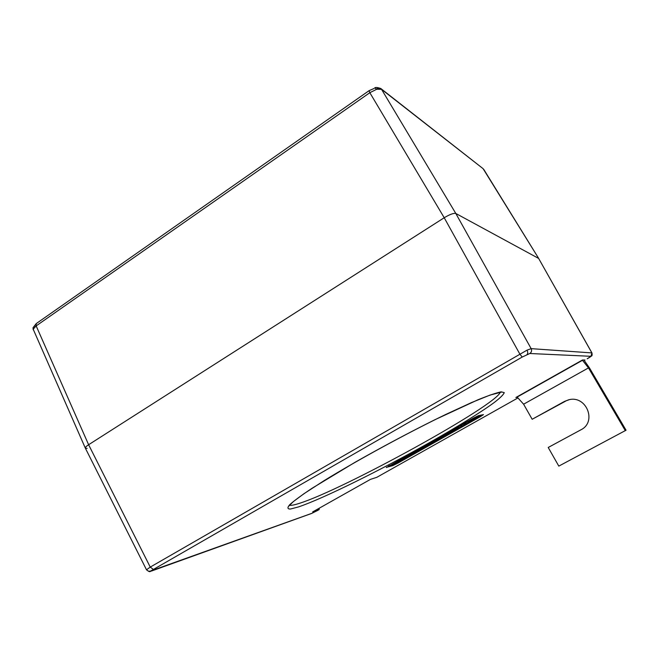 <?xml version="1.0" encoding="UTF-8"?>
<svg xmlns="http://www.w3.org/2000/svg" width="659" height="659" viewBox="0 0 659 659"><rect width="100%" height="100%" fill="white"/><g stroke="black" fill="none" stroke-linecap="round" stroke-linejoin="round"><path stroke-width="0.99" d="M569.228 399.692L564.458 401.422L568.684 399.807C586.238 394.856 597.334 421.908 580.867 429.833L548.214 447.477L558.807 466.111L626.05 430.22L589.443 367.862L583.915 360.012M565.57 401.158L532.167 419.272L523.6 404.198L588.487 367.903L625.333 430.689M564.458 401.422L532.167 419.272M582.325 360.078L588.487 367.903M582.49 360.284L517.167 397.056L523.6 404.198M483.747 169.388L538.732 258.509L483.105 168.679L381.536 89.327L455.806 213.458L538.634 258.427L455.806 213.458C453.647 212.972 449.784 214.397 444.215 217.742L88.619 444.734L444.215 217.742C449.784 214.397 453.647 212.972 455.806 213.458L531.154 348.644C532.019 350.629 531.566 352.252 529.803 353.504L522.216 357.054L150.82 570.941L311.896 513.312L319.129 509.596L319.261 508.204M146.512 569.813L85.324 448.104C85.192 447.346 86.296 446.225 88.619 444.734C86.321 446.209 85.217 447.321 85.316 448.087L87.145 448.408M472.388 418.967L475.073 417.913L475.567 418.786L472.874 419.841L472.388 418.967M469.694 420.722L471.968 419.495L472.454 420.368L470.18 421.595L469.694 420.722M466.275 423.91L465.789 423.037L467.659 421.562L469.513 420.928L469.999 421.809L466.275 423.91L469.999 421.809M459.364 426.299L460.905 425.772L461.391 426.645L457.181 428.762L461.391 426.645M424.857 446.909L427.732 445.748L424.857 446.909L424.758 445.772M427.172 444.899L427.732 445.748M423.119 446.942L424.264 446.456L424.734 447.321L421.117 449.356L424.734 447.321M388.752 465.855L392.327 464.776L399.23 461.267M403.753 458.713L404.7 458.178M414.725 452.535L416.167 451.72M420.285 449.397L420.944 449.026M427.502 445.327L429.133 444.405M432.765 442.362L434.643 441.308L434.347 440.772M446.695 434.512L449.487 432.938M461.218 426.324L461.885 425.945M465.6 423.852L466.094 423.572M472.289 420.08L472.832 419.775M475.328 418.366L481.144 415.063M399.247 461.292L403.769 458.746L403.415 459.447L399.247 461.292L398.786 460.427L402.237 458.845M429.314 444.734L432.947 442.691L429.314 444.734L429.108 443.647M431.752 442.173L432.477 441.818L432.947 442.691M444.15 434.858L444.957 434.446M454.438 429.034L455.163 428.671M462.066 426.274L461.58 425.401L463.425 423.951L465.295 423.309L465.781 424.182L462.066 426.274L465.781 424.182M585.019 360.012L582.49 359.987L515.882 397.492L517.348 397.253M517.949 397.929L376.824 477.314L370.457 479.373L312.663 511.911L319.08 509.621M386.314 467.388L392.78 465.633L392.327 464.776M386.413 467.569L473.03 418.308L478.525 415.615L483.475 414.61L480.222 416.752L479.736 415.887M397.772 462.091L398.225 462.939L480.222 416.752M398.225 462.939L392.78 465.633M151.751 570.908L151.372 571.081C150.104 570.653 150.837 573.338 146.496 569.796L150.244 567.094L527.019 350.16L531.154 348.644L591.889 352.919L538.634 258.427L591.963 352.96M587.185 358.793L590.934 356.305L529.803 353.504M403.39 458.483L401.718 458.919L406.191 456.39L408.844 455.418L403.275 458.269M408.844 455.418L408.473 454.726M405.54 457.189L405.203 456.572M411.933 453.293L408.852 455.163L412.188 453.219L411.718 452.89M410.499 454.142L412.707 453.095L410.499 454.142M414.066 453.203L410.137 455.155L414.066 453.203L413.391 451.95M416.488 450.575L418.836 449.776L413.926 452.296L417.287 450.344L416.34 450.286M415.59 451.275L417.79 450.229L415.59 451.275M418.836 449.776L418.465 449.084M421.579 448.194L419.025 449.43L421.521 448.087M419.544 449.15L422.534 447.469L419.544 449.15M423.177 447.156L422.872 446.596M422.295 447.519L422.048 447.066M419.157 449.281L418.91 448.837M423.251 447.189L422.913 446.58M425.162 445.673L425.772 445.377L424.824 445.896L425.006 445.393M425.467 445.665L427.246 445.039L425.434 445.599M427.246 445.039L426.867 444.347M427.131 444.726L431.884 442.42L428.424 444.372L426.917 444.323M431.884 442.42L431.505 441.728M427.848 444.388L427.6 443.927M433.482 440.995L438.276 438.82L435.22 440.541L433.325 440.706M437.444 439.034L437.172 438.532M437.271 439.075L437.016 438.622M437.798 438.705L442.164 436.522L438.392 438.556L437.576 438.309M441.967 436.538L441.67 435.994M440.698 437.411L440.336 436.744M439.232 438.161L438.902 437.56M442.346 436.143L444.265 435.064L443.581 435.83L442.131 435.739M443.021 435.813L442.782 435.368M445.327 434.52L449.454 432.378L445.212 434.718L445.08 434.067M446.802 433.671L448.936 432.658L446.802 433.671M449.356 432.378L449.051 431.826M448.375 432.798L448.128 432.353M451.382 431.571L449.735 431.974L454.661 429.437L451.382 431.571M451.975 430.747L454.133 429.717L451.975 430.747M454.562 429.437L454.265 428.894M450.451 431.637L450.204 431.184M457.84 427.74L455.328 428.96L457.783 427.633M455.847 428.679L458.911 426.958L455.847 428.679M458.705 426.983L458.45 426.53M455.484 428.795L455.237 428.342M403.769 458.746L403.465 458.178M402.987 459.578L402.567 458.804M399.749 461.012L399.288 460.147M408.201 456.745L404.717 458.211L409.997 455.493L408.201 456.745M406.858 457.453L409.676 455.748L406.694 457.148M409.997 455.493L409.659 454.867M407.526 456.646L407.229 456.094M404.717 458.211L404.461 457.733M410.137 455.155L409.923 454.743M414.948 452.947L414.495 452.115M414.758 453.005L414.322 452.189M413.877 453.252L413.597 452.733M413.317 453.417L413.078 452.972M419.272 450.525L416.224 451.835L419.272 450.525M417.032 451.522L419.931 449.998L416.949 451.374M420.162 449.759L419.832 449.141M421.875 448.878L423.457 447.98L421.875 448.878M421.117 449.356L420.755 448.68M424.553 447.37L424.083 446.505M423.935 447.716L423.465 446.851M424.989 446.786L424.52 445.912M425.978 446.225L425.648 445.616M430.08 444.257L431.67 443.359L430.08 444.257M430.854 443.458L430.566 442.922M432.774 442.733L432.296 441.868M432.156 443.087L431.81 442.461M430.953 443.408L430.673 442.889M435.138 441.06L436.843 440.607L434.66 441.332L434.899 440.624M436.522 440.278L441.25 438.128L438.219 439.833L436.324 439.915M440.434 438.342L440.121 437.774M440.261 438.383L439.973 437.856M439.742 438.523L439.504 438.095M443.128 436.546L446.884 434.858L441.093 437.955L443.128 436.546L442.84 436.011M445.846 435.121L445.558 434.594M446.884 434.858L446.497 434.149M446.365 435.121L445.97 434.405M449.85 432.988L453.128 431.332L449.718 433.21L449.372 432.123M451.02 432.378L452.618 431.604L451.02 432.378M450.723 432.263L450.468 431.793M453.046 431.332L452.692 430.689M455.913 429.874L452.98 431.126L455.913 429.874M453.738 430.829L456.662 429.289L453.664 430.698M456.951 429.017L456.629 428.432M457.931 428.474L460.855 426.925L457.857 428.334M461.152 426.653L460.674 425.78M462.865 425.772L464.496 424.857L462.865 425.772M463.812 424.882L463.326 424.009M465.625 424.223L465.139 423.35M464.99 424.577L464.504 423.704M463.911 424.824L463.425 423.951M467.083 423.399L468.714 422.477L467.083 423.399M468.047 422.493L467.56 421.62M469.842 421.842L469.356 420.969M469.208 422.197L468.722 421.323M468.145 422.444L467.659 421.562M470.18 421.595L472.297 420.409L471.811 419.528M472.874 419.841L472.552 418.819M473.038 419.692L474.068 419.116L473.574 418.243M474.068 419.116L475.567 418.786M376.759 89.245L374.699 87.911C375.506 87.177 377.549 87.383 380.836 88.537L381.536 89.327L376.759 89.245L369.831 92.697L36.163 325.9L33.189 329.203L85.316 448.087M33.189 329.203L33.008 327.754L34.869 325.67M522.216 357.054L519.762 353.941L444.215 217.742L369.831 92.697L369.065 90.678L373.983 88.512M483.105 168.679L380.836 88.537L377.162 88.553M33.222 329.764L33.008 327.754L36.22 323.61L36.163 325.9L88.619 444.734L150.244 567.094L153.242 569.335M298.552 506.903L290.479 509.028C287.373 509.127 287.151 507.652 289.803 504.613C294.235 500.642 301.665 495.189 312.094 488.245L354.863 462.396C381.429 447.329 408.053 433.136 434.742 419.808L478.006 399.766C488.69 395.449 496.425 392.805 501.219 391.841L504.259 392.632C503.55 394.601 500.263 397.855 494.398 402.394C480.798 412.369 457.058 427.007 429.544 442.584C381.034 469.958 323.511 498.459 298.552 506.903M289.433 505.247C290.99 505.634 294.342 504.992 299.507 503.303C343.619 489.489 496.136 405.565 500.329 392.171M587.177 358.809L590.266 356.947C591.098 355.605 592.63 357.005 591.955 352.952L590.934 356.305M527.019 350.16C527.966 352.112 527.974 353.57 527.035 354.517M146.627 569.533C147.632 571.139 149.033 571.608 150.82 570.941M317.374 510.585L311.896 513.312M431.233 442.593L430.937 442.049M438.861 438.284L438.573 437.741M319.129 509.596L317.267 510.643M36.22 323.61L369.065 90.678M288.84 506.087L293.321 501.606L303.923 493.739L324.212 480.584C357.376 460.196 406.545 433.424 445.888 414.387L471.663 402.509L490.09 395.062L501.351 392.138M408.588 454.661L408.852 455.163M413.663 451.802L413.926 452.296M418.753 448.927L419.025 449.43M441.835 435.904L442.164 436.522M444.833 434.215L445.113 434.718M449.125 431.785L449.454 432.378M454.331 428.852L454.661 429.437M455.039 428.449L455.328 428.96M409.816 454.792L410.186 455.476M420.08 449.018L420.458 449.718M415.977 451.382L416.224 451.835M440.682 437.469L440.953 437.963M449.273 432.551L449.636 433.21M456.827 428.334L457.198 429.009M452.733 430.673L452.98 431.126M456.918 428.284L457.181 428.762M151.372 571.081L311.608 513.452"/></g></svg>
